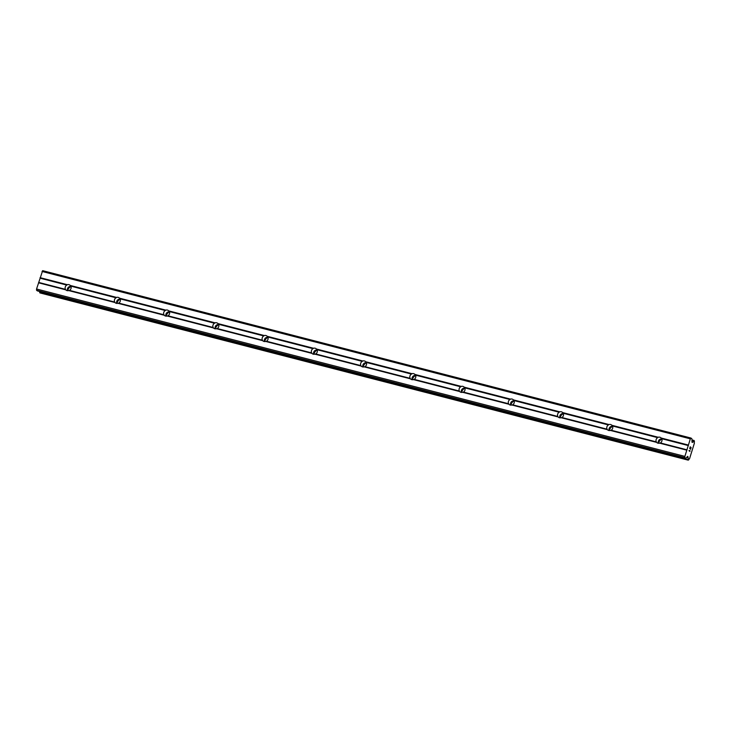 <?xml version="1.0" encoding="UTF-8"?>
<svg xmlns="http://www.w3.org/2000/svg" width="731" height="731" viewBox="0 0 731 731"><rect width="100%" height="100%" fill="white"/><g stroke="black" fill="none" stroke-linecap="round" stroke-linejoin="round"><path stroke-width="1.1" d="M661.162 438.024L661.692 438.691A3.152 2.933 127.7 0 1 660.367 442.949L659.572 443.141A3.152 2.933 127.7 0 1 656.612 442.374L656.347 441.908A3.152 2.933 127.7 0 1 657.672 437.65L658.202 437.257A3.152 2.933 127.7 0 1 661.162 438.024L688.41 445.06L690.347 438.838L690.978 438.052L691.745 438.655A1.8 0.612 -75.5 0 1 691.965 439.441L692.056 442.273L692.961 441.953A1.8 0.612 104.5 0 0 692.97 441.963A1.8 0.612 104.5 0 0 693.883 440.784L694.441 441.213A1.8 0.612 104.5 0 0 694.413 443.077L689.497 458.867A1.8 0.612 104.5 0 0 689.488 458.867A1.8 0.612 104.5 0 0 688.575 460.046L688.017 459.616A1.8 0.612 104.5 0 0 688.045 457.752L687.606 456.4L686.171 458.035A1.8 0.612 -75.5 0 1 685.724 458.291A1.8 0.612 -75.5 0 1 685.641 458.255L684.874 457.652L684.874 456.391L688.41 445.06M658.393 443.26A3.152 2.933 127.7 0 1 661.82 438.956M611.92 425.314L612.45 425.972A3.152 2.933 127.7 0 1 611.125 430.239L610.33 430.422A3.152 2.933 127.7 0 1 607.37 429.664L607.105 429.198A3.152 2.933 127.7 0 1 608.43 424.939L608.969 424.547A3.152 2.933 127.7 0 1 611.92 425.314L658.202 437.257M609.151 430.541A3.152 2.933 127.7 0 1 612.578 426.246M562.687 412.595L563.217 413.262A3.152 2.933 127.7 0 1 561.883 417.52L561.088 417.712A3.152 2.933 127.7 0 1 558.137 416.944L557.863 416.487A3.152 2.933 127.7 0 1 559.197 412.22L559.727 411.836A3.152 2.933 127.7 0 1 562.687 412.595L608.969 424.547M559.909 417.83A3.152 2.933 127.7 0 1 563.345 413.536M513.445 399.884L513.975 400.551A3.152 2.933 127.7 0 1 512.65 404.81L511.855 405.001A3.152 2.933 127.7 0 1 508.895 404.234L508.63 403.768A3.152 2.933 127.7 0 1 509.955 399.51L510.485 399.117A3.152 2.933 127.7 0 1 513.445 399.884L559.727 411.836M510.677 405.12A3.152 2.933 127.7 0 1 514.103 400.816M464.203 387.174L464.733 387.832A3.152 2.933 127.7 0 1 463.408 392.099L462.613 392.282A3.152 2.933 127.7 0 1 459.653 391.524L459.388 391.058A3.152 2.933 127.7 0 1 460.713 386.8L461.243 386.407A3.152 2.933 127.7 0 1 464.203 387.174L510.485 399.117M461.435 392.401A3.152 2.933 127.7 0 1 464.861 388.106M414.97 374.455L415.491 375.122A3.152 2.933 127.7 0 1 414.166 379.38L413.371 379.572A3.152 2.933 127.7 0 1 410.411 378.804L410.146 378.347A3.152 2.933 127.7 0 1 411.471 374.08L412.01 373.696A3.152 2.933 127.7 0 1 414.97 374.455L461.243 386.407M412.193 379.691A3.152 2.933 127.7 0 1 415.619 375.396M365.728 361.744L366.258 362.412A3.152 2.933 127.7 0 1 364.924 366.67L364.139 366.852A3.152 2.933 127.7 0 1 361.178 366.094L360.904 365.628A3.152 2.933 127.7 0 1 362.238 361.37L362.768 360.977A3.152 2.933 127.7 0 1 365.728 361.744L412.01 373.696M362.951 366.98A3.152 2.933 127.7 0 1 366.386 362.677M316.486 349.034L317.016 349.692A3.152 2.933 127.7 0 1 315.691 353.959L314.897 354.142A3.152 2.933 127.7 0 1 311.936 353.384L311.671 352.918A3.152 2.933 127.7 0 1 312.996 348.66L313.526 348.267A3.152 2.933 127.7 0 1 316.486 349.034L362.768 360.977M313.718 354.261A3.152 2.933 127.7 0 1 317.144 349.966M267.244 336.315L267.774 336.982A3.152 2.933 127.7 0 1 266.45 341.24L265.655 341.432A3.152 2.933 127.7 0 1 262.694 340.664L262.429 340.207A3.152 2.933 127.7 0 1 263.754 335.94L264.293 335.556A3.152 2.933 127.7 0 1 267.244 336.315L313.526 348.267M264.476 341.551A3.152 2.933 127.7 0 1 267.902 337.256M218.012 323.605L218.532 324.272A3.152 2.933 127.7 0 1 217.208 328.53L216.413 328.712A3.152 2.933 127.7 0 1 213.452 327.954L213.187 327.488A3.152 2.933 127.7 0 1 214.512 323.23L215.051 322.837A3.152 2.933 127.7 0 1 218.012 323.605L264.293 335.556M215.234 328.84A3.152 2.933 127.7 0 1 218.66 324.537M168.77 310.894L169.3 311.552A3.152 2.933 127.7 0 1 167.966 315.81L167.18 316.002A3.152 2.933 127.7 0 1 164.219 315.244L163.945 314.778A3.152 2.933 127.7 0 1 165.279 310.52L165.809 310.127A3.152 2.933 127.7 0 1 168.77 310.894L215.051 322.837M165.992 316.121A3.152 2.933 127.7 0 1 169.428 311.826M119.528 298.175L120.058 298.842A3.152 2.933 127.7 0 1 118.733 303.1L117.938 303.292A3.152 2.933 127.7 0 1 114.977 302.524L114.712 302.067A3.152 2.933 127.7 0 1 116.037 297.8L116.567 297.416A3.152 2.933 127.7 0 1 119.528 298.175L165.809 310.127M116.759 303.411A3.152 2.933 127.7 0 1 120.186 299.116M67.088 290.618A3.152 2.933 127.7 0 1 65.735 289.814L65.47 289.348A3.152 2.933 127.7 0 1 66.795 285.09L67.334 284.697A3.152 2.933 127.7 0 1 70.286 285.465L70.816 286.123A3.152 2.933 127.7 0 1 69.491 290.39L68.696 290.572A3.152 2.933 127.7 0 1 67.088 290.618M67.517 290.7A3.152 2.933 127.7 0 1 70.944 286.397M67.764 290.71A4.953 4.614 127.7 0 1 71.017 286.589M117.006 303.42A4.953 4.614 127.7 0 1 120.249 299.299M166.239 316.139A4.953 4.614 127.7 0 1 169.491 312.009M215.481 328.849A4.953 4.614 127.7 0 1 218.733 324.728M264.723 341.569A4.953 4.614 127.7 0 1 267.975 337.439M313.964 354.279A4.953 4.614 127.7 0 1 317.208 350.158M363.197 366.989A4.953 4.614 127.7 0 1 366.45 362.868M412.439 379.709A4.953 4.614 127.7 0 1 415.692 375.579M461.681 392.419A4.953 4.614 127.7 0 1 464.934 388.298M510.914 405.129A4.953 4.614 127.7 0 1 514.167 401.008M560.156 417.849A4.953 4.614 127.7 0 1 563.409 413.719M609.398 430.559A4.953 4.614 127.7 0 1 612.651 426.438M658.64 443.269A4.953 4.614 127.7 0 1 661.893 439.148M690.978 438.052L42.654 270.662L36.559 289.001L36.55 290.262L37.327 290.865A1.8 0.612 104.5 0 0 37.4 290.901A1.8 0.612 104.5 0 0 37.491 290.901M40.004 292.93L688.026 460.101M39.84 291.532A1.8 0.612 104.5 0 1 39.702 292.226L39.712 292.711M690.567 449.273L691.106 447.527L690.567 449.273L690.612 447.399M690.356 448.24L690.183 447.061L689.708 448.606L690.183 447.061M689.708 448.606L690.192 446.815L691.106 447.527L690.192 446.824M689.9 450.46L689.845 451.118L689.041 450.506M689.918 450.844L689.909 451.365L689.909 450.844M689.9 451.411L688.986 450.698L689.845 451.118M70.286 285.465L116.567 297.416M42.023 271.448L690.347 438.838M40.086 277.661L67.334 284.697M70.816 286.123L116.037 297.8M69.491 290.39L114.712 302.067M68.696 290.572L114.977 302.524M120.058 298.842L165.279 310.52M118.733 303.1L163.945 314.778M117.938 303.292L164.219 315.244M169.3 311.552L214.512 323.23M167.966 315.81L213.187 327.488M167.18 316.002L213.452 327.954M218.532 324.272L263.754 335.94M217.208 328.53L262.429 340.207M216.413 328.712L262.694 340.664M267.774 336.982L312.996 348.66M266.45 341.24L311.671 352.918M265.655 341.432L311.936 353.384M317.016 349.692L362.238 361.37M315.691 353.959L360.904 365.628M314.897 354.142L361.178 366.094M366.258 362.412L411.471 374.08M364.924 366.67L410.146 378.347M364.139 366.852L410.411 378.804M415.491 375.122L460.713 386.8M414.166 379.38L459.388 391.058M413.371 379.572L459.653 391.524M464.733 387.832L509.955 399.51M463.408 392.099L508.63 403.768M462.613 392.282L508.895 404.234M513.975 400.551L559.197 412.22M512.65 404.81L557.863 416.487M511.855 405.001L558.137 416.944M563.217 413.262L608.43 424.939M561.883 417.52L607.105 429.198M561.088 417.712L607.37 429.664M612.45 425.972L657.672 437.65M611.125 430.239L656.347 441.908M610.33 430.422L656.612 442.374M661.692 438.691L688.401 445.581M660.367 442.949L687.076 449.848M659.572 443.141L686.811 450.168M40.086 278.191L66.795 285.09M38.761 282.449L65.47 289.348M691.946 441.871L692.824 442.1M691.946 441.698L692.961 441.953M686.683 457.396L688.045 457.752M686.857 457.186L688.035 457.496M36.55 290.262L684.874 457.652M36.559 289.001L684.874 456.391M38.496 282.778L65.735 289.814M692.019 442.237L692.595 442.383M691.955 440.281L693.883 440.784M694.112 440.491L691.955 439.934L694.094 440.491M39.702 292.226L688.017 459.616M687.167 456.802L688.035 457.03M687.405 456.5L687.926 456.637M37.327 290.865L685.641 458.255M37.4 290.901L685.724 458.291"/></g></svg>
